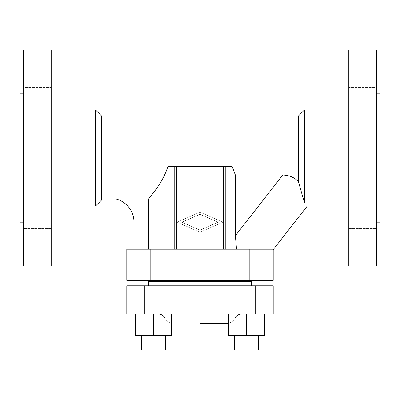 <?xml version="1.0" encoding="UTF-8"?>
<svg xmlns="http://www.w3.org/2000/svg" width="400" height="400" viewBox="0 0 400 400"><rect width="100%" height="100%" fill="white"/><g stroke="black" fill="none" stroke-linecap="round" stroke-linejoin="round"><path stroke-width="0.3" stroke-dasharray="2 1.5" d="M20 128L20 188L20 128L21.2 128L21.2 188L20 188M23.6 222.8L23.6 93.2L23.6 222.8M51.2 206L51.2 110L51.2 206M348.8 206L348.8 110L348.8 206M376.4 222.8L376.4 93.2L376.4 222.8M378.8 128L378.8 188L378.8 128L380 128L380 188L378.8 188M118.78 199.865L119.12 200L118.78 199.865M236.545 249.2L273.2 249.2L236.545 249.2L235.36 235.72L235.36 175.015L232.115 166.4L225.8 166.4L225.8 249.2L236.545 249.2L225.8 249.2L225.8 166.4L174.2 166.4L174.2 249.2L223.4 249.2L174.2 249.2L174.2 166.4L167.885 166.4L232.115 166.4L167.885 166.4C163.08 182.43 151.655 194.575 148.69 198.89L148.69 249.2L173.04 249.2L134 249.2L134 222.2A24 24 0 0 0 115.705 198.89L148.69 198.89M273.2 249.2L273.2 280.4L249.2 280.4L249.2 249.2L273.2 249.2M23.6 228.475L23.6 202.075L51.2 202.075L51.2 228.475L23.6 228.475L23.6 202.075L51.2 202.075L51.2 228.475L23.6 228.475L23.6 202.075L23.6 228.475M23.6 113.925L23.6 87.525L51.2 87.525L51.2 113.925L23.6 113.925L23.6 87.525L51.2 87.525L51.2 113.925L23.6 113.925L23.6 87.525L23.6 113.925M376.4 228.475L376.4 202.075L348.8 202.075L348.8 228.475L376.4 228.475L376.4 202.075L348.8 202.075L348.8 228.475L376.4 228.475L376.4 202.075L376.4 228.475M376.4 113.925L376.4 87.525L348.8 87.525L348.8 113.925L376.4 113.925L376.4 87.525L348.8 87.525L348.8 113.925L376.4 113.925L376.4 87.525L376.4 113.925M348.8 113.925L348.8 87.525L348.8 113.925M348.8 228.475L348.8 202.075L348.8 228.475M51.2 113.925L51.2 87.525L51.2 113.925M51.2 228.475L51.2 202.075L51.2 228.475M200 230.125L218.03 222.2L200 230.125L181.97 222.2L200 214.275L218.03 222.2L200 214.275L181.97 222.2L200 230.125M200 212.18L222.8 222.2L200 212.18L177.2 222.2L200 232.22L222.8 222.2L200 232.22L177.2 222.2L200 212.18M174.2 249.2L173.04 249.2L174.2 249.2L174.2 166.4M225.8 249.2L223.4 249.2L225.8 249.2L225.8 166.4M235.36 175.015L282.785 175.015C289.175 175.21 294.38 177.405 298.4 181.605L304.4 202.545C308.295 207.145 308.295 207.145 304.4 202.545L304.4 110M101.6 116L101.6 200M298.4 116L298.4 181.605M380 188L380 128M380 93.2L380 222.8M376.4 50L376.4 266M348.8 50L348.8 266M95.6 110L95.6 206M51.2 50L51.2 266M23.6 50L23.6 266M20 93.2L20 222.8M21.2 188L21.2 128M134 249.2L148.69 249.2M249.2 280.4L126.8 280.4L126.8 249.2L249.2 249.2M152.6 281.6L247.4 281.6L152.6 281.6M152.6 280.4L247.4 280.4L152.6 280.4M148.67 285.8L251.33 285.8L148.67 285.8M200 314L158.33 314L200 314M228.67 317.07L235.77 317.07L232.99 321.04L167.01 321.04L164.23 317.07L171.33 317.07M234.67 335.6L258.67 335.6L258.67 350L234.67 350L234.67 335.6L258.67 335.6M234.67 350L258.67 350L234.67 350M165.33 335.6L165.33 350L141.33 350L141.33 335.6L165.33 335.6L141.33 335.6M141.33 350L165.33 350L141.33 350M135.33 314L171.33 314L171.33 335.6L135.33 335.6L171.33 335.6L135.33 335.6L135.33 314L153.33 314L153.33 335.6L153.33 314L135.33 314L135.33 335.6L135.33 314L171.33 314L153.33 314L153.33 335.6M171.33 314L171.33 335.6L171.33 314L153.33 314M228.67 335.6L264.67 335.6L228.67 335.6L228.67 314L246.67 314L246.67 335.6L228.67 335.6L228.67 314L264.67 314L264.67 335.6L246.67 335.6L246.67 314L228.67 314L228.67 335.6M264.67 314L264.67 335.6L264.67 314L246.67 314L264.67 314L246.67 314L246.67 335.6M246.67 314L228.67 314M255.2 314L126.8 314L126.8 285.8L273.2 285.8L273.2 314L255.2 314L255.2 285.8M251.33 281.6L148.67 281.6M176.6 166.4L176.6 249.2M223.4 166.4L223.4 249.2M173.04 166.4L173.04 249.2M226.96 166.4L226.96 249.2M235.36 235.72L282.785 175.015M150.8 280.4L150.8 249.2M235.77 317.07L164.23 317.07M171.33 323.57L167.01 321.04L171.33 321.04M228.67 321.04L232.99 321.04L228.67 323.57M144.8 314L144.8 285.8"/><path stroke-width="0.6" d="M23.6 222.8L20 222.8L20 93.2L23.6 93.2M51.2 266L23.6 266L23.6 50L51.2 50L51.2 266M119.12 200L101.6 200L95.6 206L51.2 206M95.6 206L95.6 110L101.6 116L298.4 116L304.4 110L348.8 110M51.2 110L95.6 110M101.6 200L101.6 116M304.4 110L304.4 202.545C308.295 207.145 308.295 207.145 304.4 202.545L298.4 181.605L298.4 116M348.8 206L307.31 206L273.2 249.655M376.4 266L348.8 266L348.8 50L376.4 50L376.4 266M376.4 93.2L380 93.2L380 222.8L376.4 222.8M134 249.2L134 222.2A24 24 0 0 0 115.705 198.89C120.295 200.33 120.295 200.33 115.705 198.89C120.295 200.33 120.295 200.33 115.705 198.89L148.69 198.89C151.655 194.575 163.08 182.43 167.885 166.4L173.04 166.4L173.04 249.2M173.04 166.4L232.115 166.4L235.36 175.015L235.36 235.72L236.545 249.2M298.4 181.605C294.38 177.405 289.175 175.21 282.785 175.015L235.36 175.015M148.69 249.2L148.69 198.89M174.2 166.4L174.2 249.2M225.8 166.4L225.8 249.2M150.8 280.4L273.2 280.4L273.2 249.2L126.8 249.2L126.8 280.4L150.8 280.4L150.8 249.2M152.6 281.6L152.6 280.4M247.4 280.4L247.4 281.6M148.67 285.8L148.67 281.6L251.33 281.6L251.33 285.8M200 323.6L228.075 323.6L200 323.6M258.67 335.6L258.67 350L234.67 350L234.67 335.6M165.33 335.6L165.33 350L141.33 350L141.33 335.6M135.33 314L135.33 335.6L171.33 335.6L171.33 314M153.33 314L153.33 335.6M228.67 314L228.67 335.6L264.67 335.6L264.67 314M246.67 314L246.67 335.6M144.8 314L273.2 314L273.2 285.8L126.8 285.8L126.8 314L144.8 314L144.8 285.8M282.785 175.015L235.36 235.72M226.96 166.4L226.96 249.2M176.6 166.4L176.6 249.2M223.4 166.4L223.4 249.2M249.2 280.4L249.2 249.2M171.33 317.07L228.67 317.07M171.33 321.04L228.67 321.04M255.2 314L255.2 285.8M164.23 317.07C162.76 315.085 160.795 314.065 158.33 314M228.67 323.57L228.075 323.6M171.33 323.57L171.925 323.6M235.77 317.07C237.24 315.085 239.205 314.065 241.67 314"/></g></svg>

